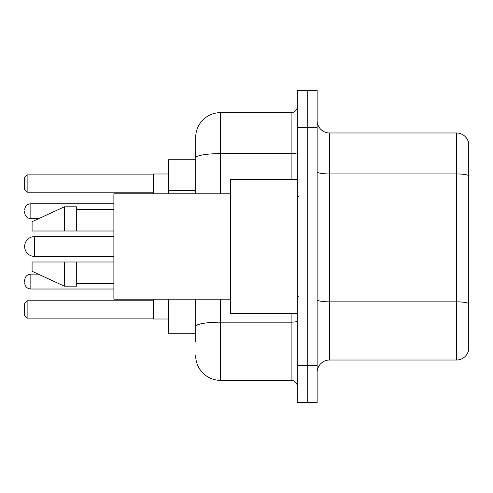 <?xml version="1.0" encoding="UTF-8"?>
<svg xmlns="http://www.w3.org/2000/svg" width="493" height="493" viewBox="0 0 493 493"><rect width="100%" height="100%" fill="white"/><g stroke="black" fill="none" stroke-linecap="round" stroke-linejoin="round"><path stroke-width="0.74" d="M195.684 159.744L168.421 159.744L168.421 193.829M195.684 333.256L168.421 333.256L168.421 299.171M195.684 341.932L195.684 299.171M297.316 365.479L297.316 402.664L307.231 402.664L307.231 365.479L307.231 402.664L317.147 402.664L317.147 365.479L307.231 365.479L307.231 127.521L307.231 365.479L297.316 365.479L297.316 127.521L307.231 127.521L307.231 90.336L307.231 127.521L317.147 127.521L317.147 365.479M317.147 127.521L317.147 90.336L297.316 90.336L297.316 127.521M220.476 299.171L220.476 380.356L291.116 380.356L291.116 313.425M195.684 193.829L195.684 137.436A24.786 24.786 0 0 1 220.476 112.644L291.116 112.644A6.199 6.199 0 0 0 297.316 106.451M195.684 137.436L195.684 151.068M297.316 386.549A6.199 6.199 0 0 0 291.116 380.356M220.476 380.356A24.786 24.786 0 0 1 195.684 355.564M317.147 372.425A12.393 12.393 0 0 1 329.54 360.026L456.45 360.026L456.45 132.974L329.54 132.974A12.393 12.393 0 0 1 317.147 120.575A12.393 12.393 0 0 0 329.54 132.974L329.54 360.026M468.35 141.898A12.393 12.393 0 0 0 456.45 132.974A12.393 12.393 0 0 1 468.35 141.898L468.35 351.102A12.393 12.393 0 0 1 456.45 360.026M468.35 175.662L468.35 303.392A12.393 2.151 180 0 0 456.45 301.845L329.54 301.845A12.393 2.151 0 0 1 317.147 299.689M34.565 236.585A9.915 9.915 0 0 0 24.65 246.5A9.915 9.915 0 0 1 34.565 236.585A9.915 9.915 0 0 0 24.65 246.5A9.915 9.915 0 0 0 34.565 256.415L34.565 236.585L113.883 236.585M297.316 179.575L230.385 179.575L230.385 313.425L297.316 313.425M230.385 193.829L113.883 193.829L113.883 299.171L230.385 299.171M64.312 231.007L32.088 231.007L32.088 221.714L64.312 206.838L64.312 231.007L113.883 231.007M64.312 206.838L76.705 206.838L76.705 231.007M113.883 261.993L76.705 261.993L76.705 286.162L64.312 286.162L64.312 261.993L32.088 261.993L32.088 271.286L64.312 286.162M32.088 261.993L40.29 261.993M76.705 261.993L64.312 261.993M153.545 299.171L153.545 319.002L168.421 319.002M168.421 173.998L153.545 173.998L153.545 193.829M27.127 318.139L24.65 315.656L24.65 303.263L27.127 300.785L27.127 318.139L153.545 318.139M27.127 300.785L153.545 300.785M27.127 192.215L24.65 189.737L24.65 177.344L27.127 174.861L27.127 192.215L153.545 192.215M27.127 174.861L153.545 174.861M24.65 281.577L24.65 280.338L24.65 281.577M24.65 211.177L24.65 212.415L24.65 211.177M195.684 190.471L168.421 190.471M297.316 321.091A6.199 1.078 0 0 1 291.116 322.169L220.476 322.169A24.786 4.301 180 0 0 195.684 326.477M220.476 112.644L220.476 153.613L291.116 153.613L291.116 112.644M195.684 157.92A24.786 4.301 180 0 1 220.476 153.613L220.476 193.829M291.116 179.575L291.116 153.613A6.199 1.078 0 0 0 297.316 152.534M468.35 175.49A12.393 2.151 180 0 0 456.45 173.937L329.54 173.937A12.393 2.151 0 0 1 317.147 171.786M24.65 280.338C25.051 276.536 27.115 274.472 30.849 274.139L30.849 289.009L113.883 289.009M113.883 203.738L30.849 203.738L30.849 218.615C27.115 218.282 25.051 216.217 24.65 212.415M298.555 196.923L297.316 195.684M76.705 209.315L113.883 209.315M76.705 283.685L113.883 283.685M298.555 296.077L297.316 297.316M113.883 256.415L34.565 256.415M30.849 274.139L38.263 274.139M30.849 289.009C27.115 288.676 25.051 286.612 24.65 282.816M30.849 218.615L38.799 218.615M30.849 203.738C27.115 204.071 25.051 206.142 24.65 209.938"/></g></svg>
